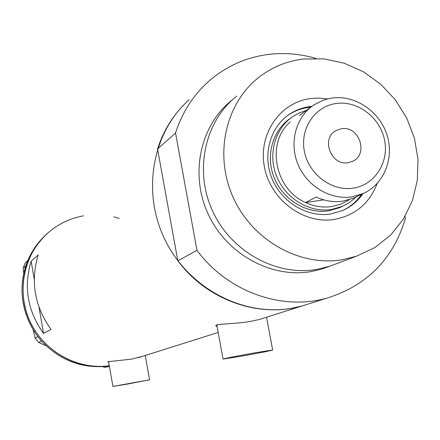 <?xml version="1.0" encoding="UTF-8"?>
<svg xmlns="http://www.w3.org/2000/svg" width="440" height="440" viewBox="0 0 440 440"><rect width="100%" height="100%" fill="white"/><g stroke="black" fill="none" stroke-linecap="round" stroke-linejoin="round"><path stroke-width="0.66" d="M127.27 384.098L149.578 379.797L112.932 386.436L127.27 384.098M240.543 356.356C259.276 352.995 269.984 350.884 272.673 350.02L255.409 352.715C236.39 356.125 225.605 358.248 223.047 359.084L240.543 356.356M142.923 356.224L131.478 359.156L107.8 361.713L108.669 362.159M264.528 317.829L259.221 319.506L249.959 321.502C233.712 324.209 214.654 323.719 215.892 325.831L217.096 326.579M405.053 216.392L405.438 218.328C393.289 258.846 367.241 285.406 327.3 298.012C282.007 311.124 227.579 291.808 196.994 250.377L177.821 260.755C206.938 300.152 258.874 318.478 302.242 305.927L309.617 303.595L302.242 305.927L291.467 308.314C242.611 316.767 188.37 287.969 165 239.844C141.416 191.818 152.345 132.099 189.31 99.616C174.477 112.893 163.889 129.349 157.553 148.984L175.549 133.007C182.149 112.426 193.198 95.2 208.698 81.334C226.188 66.121 246.378 57.117 269.264 54.324C284.922 52.558 300.443 53.911 315.832 58.383M109.302 365.756C77.528 370.128 43.962 351.62 30.091 321.574C16.104 291.577 23.744 254.282 47.652 233.156C28.122 251.603 20.224 274.516 23.964 301.906C29.92 341.759 70.598 371.872 109.302 365.756M51.023 329.389C34.578 306.361 30.305 281.545 38.209 254.942L31.141 261.217C23.452 287.04 27.583 311.118 43.533 333.438L51.023 329.389M43.533 333.438L39.056 307.346M34.249 279.323L31.141 261.217M25.79 265.969L23.194 268.158L25.146 262.933L27.748 260.585L25.79 265.969C21.928 277.849 21.026 290.037 23.095 302.539C25.284 315.024 30.206 326.348 37.862 336.512L41.63 341.094C59.994 360.514 82.121 368.868 108.009 366.146L109.335 365.959L108.009 366.146M27.748 260.585L27.076 262.372M40.299 339.554L41.536 341.055L38.764 342.48L35.151 338.091L37.862 336.512M37.879 336.611L39.116 338.118M46.151 345.763L38.764 342.48M109.422 366.465L104.594 367.307L102.57 366.668M104.594 367.307L108.108 366.185M35.151 338.091L33.006 329.334M23.727 273.515L23.194 268.158M26.439 264.077L25.773 265.87M45.612 235.037C37.912 242.215 31.983 250.707 27.825 260.519M119.284 218.4L113.79 216.843M83.562 215.837C70.021 218.268 58.053 224.043 47.652 233.156M377.185 183.486C369.418 203.511 355.108 215.501 334.252 219.456C303.479 224.45 270.331 199.683 264.402 166.815C258.016 134.008 280.253 102.058 310.992 98.489L319.314 98.065L327.679 98.885M299.349 115.588L311.916 106.337L309.991 106.541C302.55 107.52 295.719 110.077 289.498 114.202C270.006 127.138 262.279 155.133 272.058 178.728C281.694 202.378 307.236 217.624 330.632 213.994L342.315 210.683C350.807 206.987 357.704 201.295 363 193.611M290.757 118.052C272.536 129.965 265.232 155.98 274.257 177.941C283.14 199.953 306.878 214.187 328.652 210.821L339.79 207.636L342.551 206.322L331.353 209.523C309.474 212.9 285.626 198.589 276.694 176.462C267.619 154.391 274.956 128.249 293.255 116.281L299.36 112.91L305.921 110.539M310.706 107.184L308.792 107.388C301.361 108.367 294.547 110.913 288.343 115.033L287.661 115.5M236.704 96.107C204.76 121.259 193.958 170.5 212.514 210.876C230.874 251.334 275.655 276.293 316.179 269.555L329.813 266.206L335.55 264.055M342.007 259.793L356.246 256.3L374.693 247.671L390.627 235.092L403.359 219.181L412.374 200.684L417.313 180.433L418 159.319L414.436 138.264L406.786 118.168L395.395 99.88L380.738 84.194L363.44 71.786L344.223 63.206L323.917 58.872L303.402 59.01C286.693 61.061 271.711 67.276 258.462 77.66C225.104 103.912 213.884 155.546 233.415 197.972C252.725 240.499 299.662 266.788 342.007 259.793M196.994 250.377L175.549 133.007M177.821 260.755L157.553 148.984M343.178 210.309C350.708 206.586 356.879 201.229 361.675 194.244M353.034 188.166C374.567 185.163 389.175 162.646 384.593 140.228C380.325 117.772 358.012 100.562 336.606 103.444C315.139 105.991 299.822 128.348 304.348 151.228C308.55 174.147 331.573 191.505 353.034 188.166M332.563 97.988C355.471 94.991 379.594 111.474 386.964 134.888C394.537 158.24 383.977 184.476 362.912 193.649L351.714 196.867C330.171 200.151 306.647 185.922 297.847 164.032C288.909 142.186 296.164 116.402 314.226 104.709L322.993 100.309L327.019 99.05L332.563 97.988M341.506 128.706L335.99 130.581C320.634 138.408 331.012 166.012 348.095 162.701L352.77 161.238C368.94 154.038 359.018 125.477 341.506 128.706M290.224 121.99C265.914 142.571 274.665 189.365 305.575 202.549L316.184 197.038C324.902 201.069 333.8 202.444 342.881 201.163L353.92 197.989L356.598 196.697M323.736 199.87L305.575 202.549C314.127 206.492 322.861 207.829 331.771 206.564L340.989 204.111L349.371 199.689M356.422 196.779L348.937 202.889L339.79 207.636M329.78 266.216L320.364 269.506L310.569 271.678C270.364 278.372 225.979 253.589 207.884 213.461C189.585 173.421 200.497 124.641 232.309 99.847M149.578 379.797L145.25 355.493M272.673 350.02L266.552 317.191M327.3 298.012L259.221 319.506M218.174 332.464L138.595 357.594M223.047 359.073L216.81 325.028M112.932 386.43L108.515 361.3M288.343 115.033L289.498 114.202M356.246 256.3L329.813 266.206M335.148 131.109L335.99 130.581M362.912 193.649L353.92 197.989M290.911 117.942L288.42 119.708"/></g></svg>
